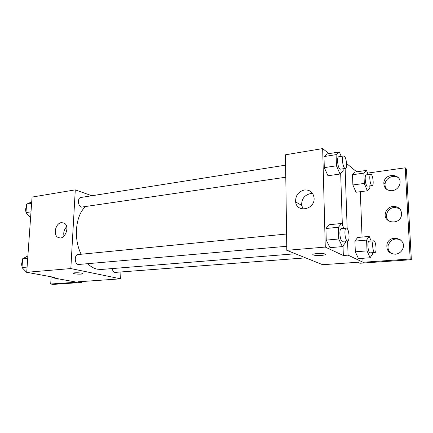 <?xml version="1.0" encoding="UTF-8"?>
<svg xmlns="http://www.w3.org/2000/svg" width="433" height="433" viewBox="0 0 433 433"><rect width="100%" height="100%" fill="white"/><g stroke="black" fill="none" stroke-linecap="round" stroke-linejoin="round"><path stroke-width="0.65" d="M120.915 272.032L120.639 278.83L78.324 281.786L81.826 282.435L53.091 284.416L50.704 284.005L76.803 282.192L52.258 277.705L54.996 277.493L26.716 272.287L32.053 197.08L75.288 189.865L91.85 195.748M81.231 274.1C77.615 274.241 74.952 274.008 73.242 273.412C71.564 272.509 81.593 272.595 82.795 273.499C83.168 273.775 82.643 273.981 81.231 274.1M120.639 278.83L70.823 268.563L26.716 272.287M286.581 234.02L78.081 254.555C74.238 254.647 74.411 263.941 78.276 264.503L286.749 246.28M112.19 268.574C112.591 270.722 113.468 272.005 114.821 272.422L305.606 257.868M70.823 268.563L75.288 189.865M285.623 165.152L80.841 197.486C77.35 197.757 77.832 206.222 81.393 207.126L285.791 177.221M85.447 206.774C75.569 215.223 73.264 238.702 81.155 254.252M87.791 263.773C90.757 266.658 93.88 268.46 97.171 269.18L101.23 269.461L295.36 253.76M61.497 222.6L64.192 223.125C70.617 226.399 64.382 241.132 58.136 237.457C52.794 235.119 55.538 223.033 61.497 222.6M66.666 226.692C64.149 229.382 63.261 232.521 64.014 236.109M81.826 282.435L81.875 281.542M52.258 277.705L52.301 276.996M50.704 284.005L51.159 276.79M59.034 279.128L58.682 278.879M59.456 279.02L57.41 279.036L56.317 278.446M343.017 245.798L343.331 255.508L348.072 255.145L363.038 262.274L410.175 258.994L411.35 259.708L359.937 263.253L357.793 262.257L322.682 264.709L286.803 250.328L285.477 154.792L322.661 148.584L328.928 153.639M313.259 254.923L313.259 254.923C314.905 255.486 317.584 255.659 321.297 255.438C317.584 255.665 314.905 255.492 313.259 254.923C310.293 253.727 322.553 252.796 324.972 254.052C325.876 254.658 324.647 255.118 321.297 255.443C323.846 255.216 325.188 254.869 325.335 254.393M343.331 255.508L325.275 247.081L286.803 250.328M327.364 153.894L323.998 156.578L324.29 167.636L327.976 175.755L324.29 167.636L323.998 156.578L327.364 153.894L339.331 151.956L341.209 156.373M329.995 247.649L326.244 240.115L329.995 247.649L342.373 246.615L338.72 238.989L338.357 227.271L341.632 223.46L343.91 228.375M325.93 228.51L326.244 240.115L325.93 228.51L329.351 224.722L325.93 228.51L338.357 227.271M340.674 173.433L342.346 224.998M325.275 247.081L322.661 148.584M304.545 189.946C310.082 189.73 313.265 192.425 314.093 198.022C315.078 209.626 296.832 213.263 295.631 201.935C295.393 195.554 298.364 191.559 304.545 189.946M346.6 163.517L356.684 171.814M367.585 173.113L405.228 167.804L406.398 169.022L411.35 259.708M312.713 193.605L310.434 193.611C304.345 195.175 301.422 199.088 301.671 205.356L303.176 209.047M405.228 167.804L410.175 258.994M388.926 221.128C386.983 219.293 386.214 217.03 386.609 214.346C387.573 210.411 390.117 208.078 394.246 207.342L399.578 208.571M386.853 189.519C385.424 187.9 384.84 185.979 385.11 183.765C385.673 177.844 393.938 174.131 398.484 177.844M391.232 253.467C388.585 251.405 387.567 248.726 388.179 245.43C390.49 239.638 394.604 237.787 400.52 239.871M345.128 168.469L347.169 228.564M347.591 240.932L348.072 255.145M358.47 258.604L355.314 251.806L358.47 258.604L370.091 257.754L367.022 250.886L366.589 240.099L369.214 236.429L371.205 241.024M354.925 241.116L355.314 251.806L354.925 241.116L357.68 237.468L354.925 241.116L366.589 240.099M355.996 192.252L352.884 184.951L355.996 192.252L367.336 190.812L364.31 183.43L363.899 173.119L366.497 170.407L368.174 174.596M352.516 174.726L352.884 184.951L352.516 174.726L355.239 172.02L352.516 174.726L363.899 173.119M360.305 191.705L362.064 237.073M362.881 258.279L363.038 262.274M393.007 206.346C399.28 206.573 402.078 209.74 401.396 215.845C399.074 225.512 383.183 222.914 385.327 213.393C386.296 209.437 388.856 207.088 393.007 206.346M392.233 190.726C386.593 190.72 383.79 188.025 383.833 182.645C384.85 172.296 402.49 173.557 399.859 183.965C398.755 187.738 396.211 189.995 392.233 190.726M395.372 254.209C389.24 253.781 386.415 250.593 386.891 244.65C388.942 233.825 407.004 238.063 402.879 248.591C401.488 251.898 398.988 253.77 395.372 254.209M345.518 241.111L345.566 242.55L342.373 246.615M346.335 228.137L341.334 228.629C338.931 228.489 339.737 240.331 342.2 241.273L347.634 240.927C350.254 240.992 348.895 227.606 346.335 228.137C343.97 227.991 344.787 239.882 347.217 240.829L347.634 240.927M341.632 223.46L329.351 224.722M338.72 238.989L326.244 240.115M343.115 168.767L343.19 171.089L340.04 174.028L336.446 165.801L336.1 154.641L339.331 151.956M343.688 155.977L338.817 156.746C336.658 156.724 337.583 167.457 339.878 168.935L340.511 169.151L345.388 168.432C347.878 168.367 346.102 155.333 343.688 155.977C341.561 155.95 342.503 166.727 344.76 168.215L345.388 168.432M340.04 174.028L327.976 175.755M336.446 165.801L324.29 167.636M336.1 154.641L323.998 156.578M372.602 252.726L372.651 253.873L370.091 257.754M373.76 240.802L369.073 241.208C367.076 241.04 367.844 252.06 369.885 252.84L374.897 252.553C377.046 252.656 375.855 240.364 373.76 240.802C371.795 240.634 372.575 251.692 374.588 252.477L374.897 252.553M369.214 236.429L357.68 237.468M367.022 250.886L355.314 251.806M369.798 185.99L369.879 187.89L367.336 190.812M370.767 174.234L366.188 174.878C364.37 174.797 365.225 184.864 367.146 186.109L372.196 185.676C374.253 185.681 372.759 173.709 370.767 174.234C368.981 174.153 369.842 184.252 371.731 185.508L372.196 185.676M366.497 170.407L355.239 172.02M364.31 183.43L352.884 184.951M29.422 272.785L27.257 272.969L21.986 267.551L22.619 258.799L27.874 255.957M27.084 267.091L21.986 267.551M27.707 258.29L22.619 258.799M22.435 261.364C21.542 262.939 21.417 264.666 22.056 266.549M30.586 217.761L25.975 212.608L26.592 204.165L31.712 201.897M31.008 211.851L25.975 212.608M31.609 203.364L26.592 204.165M26.381 207.066C25.509 208.511 25.39 210.178 26.018 212.067M26.851 213.583L27.257 214.043M64.755 279.989L62.698 280.14L62.108 279.507M58.136 237.457L59.911 237.917M73.242 273.412L73.258 273.093M57.41 279.036L58.217 279.182M295.631 201.935L301.671 205.356M386.891 244.65L388.179 245.43M383.833 182.645L385.11 183.765M385.327 213.393L386.609 214.346"/></g></svg>
